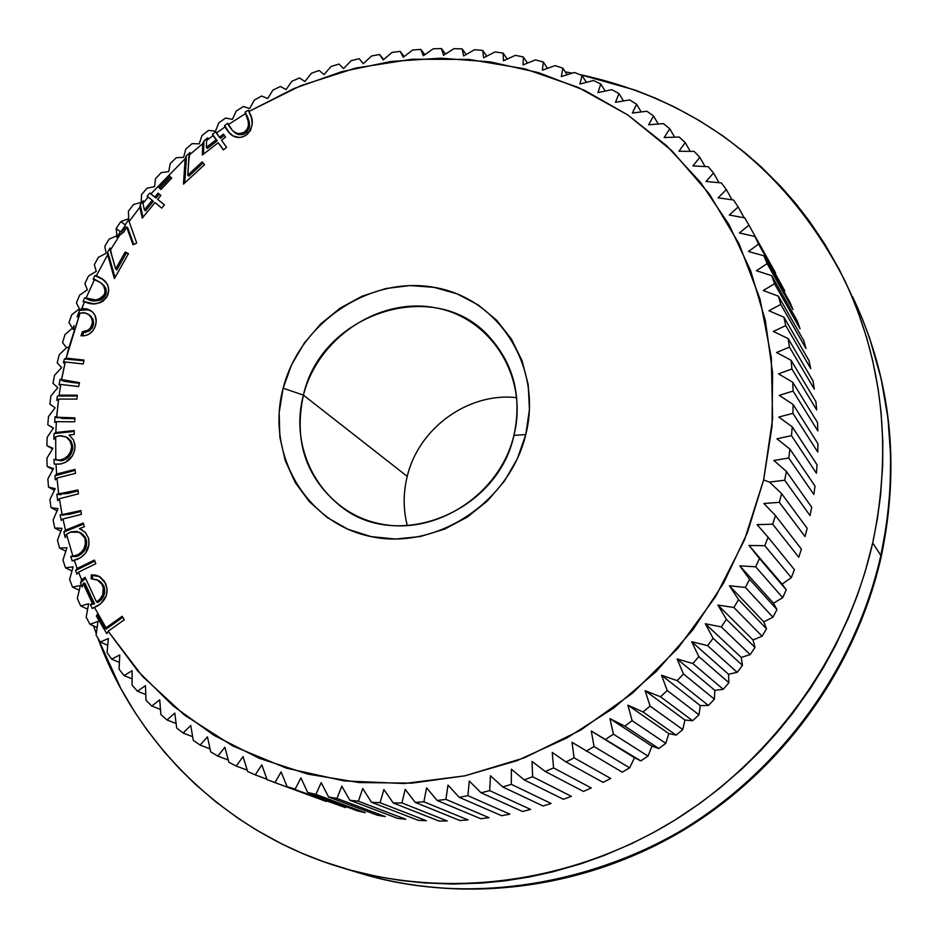 <?xml version="1.0" encoding="UTF-8"?>
<svg xmlns="http://www.w3.org/2000/svg" width="938" height="938" viewBox="0 0 938 938"><rect width="100%" height="100%" fill="white"/><g stroke="black" fill="none" stroke-linecap="round" stroke-linejoin="round"><path stroke-width="1.41" d="M407.315 525.69C403.152 509.463 403.129 493.025 407.244 476.387C403.129 493.025 403.152 509.463 407.315 525.69M303.42 395.121C288.189 451.987 323.305 512.535 379.937 523.779C436.346 535.891 499.954 494.209 513.93 435.408L525.784 434.564C509.686 502.534 436.076 550.676 371.026 536.583C305.706 523.486 265.513 453.617 283.135 388.203L303.42 395.121L407.244 476.387L303.42 395.121C321.359 312.811 435.302 275.878 489.202 336.742C513.918 364.155 522.149 397.044 513.93 435.408C498.066 510.741 400.256 551.462 342.839 507.986C306.527 479.74 293.383 442.115 303.42 395.121L283.135 388.203L291.624 364.718L304.322 343.015L320.737 323.903L340.26 308.086L362.197 296.15L385.741 288.541L410.023 285.562L434.13 287.356L457.181 293.899L478.274 304.979L496.577 320.198L511.386 339.028L522.067 360.743L528.176 384.533L529.442 409.472L525.784 434.564L517.319 458.811L504.363 481.241L487.432 500.939L467.218 517.131L444.53 529.149L420.283 536.548L395.461 539.045L371.026 536.583L347.951 529.278L327.128 517.483L309.329 501.654L295.212 482.472L285.281 460.664L279.864 437.085L279.149 412.626L283.135 388.203C299.808 322.602 369.631 275.631 434.13 287.356C498.864 298.096 542.856 366.781 525.784 434.564L513.93 435.408C528.751 376.759 490.785 317.103 434.599 307.629C378.6 297.299 317.841 338.09 303.42 395.121M844.751 280.544L861.834 317.49L869.608 338.09L881.181 378.823L887.981 418.313L890.69 455.997L889.998 491.535L886.527 524.717L880.852 555.46C900.128 463.442 890.713 377.252 852.642 296.877C891.018 378.084 900.539 464.697 881.204 556.726C855.995 668.36 782.644 770.098 683.849 829.942C584.726 889.271 464.451 904.478 360.051 873.196C463.489 904.22 583.483 889.165 682.852 829.602C781.893 769.559 855.608 667.246 880.852 555.46L872.703 542.856L880.852 555.46C865.035 625.107 825.428 715.893 734.149 793.267C643.867 870.37 492.837 914.022 360.051 873.196L342.593 867.92M117.93 236.552L124.695 230.795L126.583 226.879L127.767 227.828L133.782 244.443L127.767 227.828L126.583 226.879L133.079 244.795L136.725 243.024L129.104 221.544L136.725 243.024L133.079 244.795L126.583 226.879L123.675 232.12L119.759 235.133L110.25 250.34L115.655 268.936L125.211 251.994L128.471 253.67L114.401 278.609L107.647 254.784L96.368 275.737L101.925 278.668L106.44 283.006L107.952 285.809L108.738 290.909L106.721 297.194L103.227 301.028L100.249 302.704L93.788 303.783L84.537 301.708L81.805 308.52L89.556 309.903L92.745 312.213L95.055 315.449L96.227 321.593L95.207 326.424L93.014 330.586L89.591 333.787L85.393 335.593L80.996 335.769L82.438 331.689L88.125 330.176L90.353 327.972L92.135 324.22L92.405 321.195L91.303 317.478L88.876 314.617L84.174 312.706L80.058 313.093L66.176 358.128L84.033 360.086L83.248 363.967L65.25 361.998L61.533 380.042L79.437 382.645L78.64 386.55L60.771 384.439L59.117 395.191L77.303 395.191L76.916 399.084L58.59 399.096L56.714 417.211L75.005 417.879L74.606 421.819L56.386 421.654L55.811 432.512L74.219 430.554L74.231 434.435L69.142 434.974L73.504 439.981L74.958 444.94L74.794 449.877L72.425 455.88L65.414 462.411L61.005 463.911L55.999 464.122L56.62 474.042L74.934 469.375L75.509 473.315L56.948 478.04L58.731 494.08L77.901 489.988L78.464 493.834L59.387 498.735L62.107 514.61L80.856 510.53L81.418 514.376L62.975 518.949L65.508 530.181L83.271 523.017L84.35 526.699L79.437 528.68L85.124 532.174L88.512 538.107L89.075 544.392L85.381 553.385L80.598 557.735L74.219 560.138L77.186 568.487L94.41 560.056L95.793 563.691L78.558 572.133L81.629 579.848L85.088 577.351L96.508 601.926L100.237 598.866L102.746 594.669L103.262 587.551L101.468 583.6L97.88 580.2L91.138 578.734L91.314 574.888L95.723 575.146L99.803 576.671L104.458 581.255L107.19 589.299L106.252 595.724L100.671 603.814L94.386 607.273L106.029 627.792L122.175 616.301L124.262 619.784L108.175 631.239L137.816 671.069L173.296 706.044L213.993 735.345L259.123 758.244L307.828 774.131L359.102 782.538L411.841 783.148L464.873 775.832L517.014 760.659L567.033 737.889L613.769 707.991L656.108 671.608L693.041 629.586L723.702 582.897L747.41 532.643L763.626 479.998L772.044 426.403L772.595 372.89L765.385 320.655L750.681 270.836L728.92 224.499L700.674 182.547L666.672 145.789L627.721 114.905L584.702 90.4L538.529 72.648L490.187 61.885L440.614 58.179L390.783 61.509L341.62 71.698L294.016 88.512L248.828 111.54L251.349 117.379L252.275 123.828L250.528 130.359L247.198 134.392L242.708 136.913L239.424 137.511L233.281 136.01L228.509 132.059L224.921 126.97L216.42 133.067L219.41 137.253L223.42 134.134L225.519 137.089L221.509 140.196L226.609 147.348L223.291 149.916L218.191 142.764L202.362 155.016L202.702 143.655L189.007 155.227L187.799 175.136L202.127 161.911L204.554 164.642L183.473 184.129L185.185 158.663L150.889 193.861L154.852 197.086L158.076 193.158L160.867 195.421L157.643 199.348L164.42 204.847L161.758 208.095L154.981 202.585L142.248 218.097L139.856 207.263L129.104 221.544L128.94 219.469L125.352 224.51L128.94 219.469L129.104 221.544L139.856 207.263L140.219 204.648L143.315 200.814L142.939 203.394L148.169 197.05L147.114 196.241L149.822 193.052L150.889 193.861L185.185 158.663L186.381 155.755L189.98 152.566L189.007 155.227L202.702 143.655L203.921 140.923L207.779 137.886L206.571 140.571L213.067 135.564L212.492 134.275L215.834 131.777L216.42 133.067L224.921 126.97L224.569 125.516L227.817 123.265L228.169 124.731L245.475 113.568L245.088 112.126L248.453 110.109L248.828 111.54L300.688 85.71L355.549 68.099L412.11 59.223L469.035 59.422L524.905 68.861L578.277 87.445L627.721 114.905L671.854 150.701L709.363 194.025L739.074 243.868L759.979 298.941L771.329 357.777L772.607 418.723L763.626 479.998L769.512 482.085L784.672 480.244L786.431 471.451L811.698 507.247L810.045 515.583L811.698 507.247L786.431 471.451L773.862 460.488L788.729 457.99L789.972 449.161L776.934 438.796L791.484 435.654L792.211 426.813L778.751 417.07L792.927 413.318L793.138 404.501L779.29 395.39L793.067 391.064L792.762 382.305L778.563 373.852L791.907 368.974L791.086 360.298L776.582 352.512L789.444 347.13L788.131 338.559L773.358 331.466L785.727 325.592L783.91 317.173L768.914 310.771L780.756 304.44L778.446 296.197L763.262 290.499L774.554 283.757L771.763 275.713L756.438 270.73L767.155 263.601L763.907 255.793L748.489 251.513L758.596 244.056L754.891 236.493L739.414 232.929L748.911 225.155L744.784 217.874L729.283 215.013L738.147 206.981L733.598 200.005L718.133 197.848L726.34 189.593L721.392 182.933L705.986 181.468L713.548 173.026L708.225 166.718L692.924 165.932L699.818 157.35L694.132 151.393L678.971 151.276L685.197 142.588L679.182 137.018L664.198 137.546L669.744 128.799L663.412 123.617L648.65 124.789L653.516 116.007L646.903 111.235L632.388 113.029L636.585 104.259L629.691 99.909L615.457 102.301L618.986 93.577L611.857 89.661L597.94 92.628L600.801 83.998L593.449 80.516L579.872 84.033L582.076 75.532L574.537 72.484L561.334 76.541L562.882 68.193L555.179 65.601L542.375 70.162L543.29 62.002L535.434 59.88L523.064 64.91L523.357 56.984L515.384 55.319L503.471 60.794L503.143 53.126L495.076 51.918L483.633 57.816L482.718 50.441L474.581 49.702L463.642 55.975L462.141 48.917L453.969 48.647L443.533 55.283L441.47 48.577L433.286 48.753L423.39 55.717L420.787 49.386L412.603 50.031L403.258 57.288L400.127 51.355L391.99 52.446L383.196 59.973L379.585 54.463L371.495 56.01L363.276 63.761L359.184 58.695L351.175 60.677L343.543 68.626L339.017 64.042L331.102 66.457L324.067 74.571L319.108 70.467L311.322 73.305L304.897 81.547L299.539 77.96L291.906 81.219L286.078 89.556L280.356 86.495L272.888 90.142L267.682 98.549L261.62 96.028L254.339 100.073L249.743 108.515L243.364 106.545L236.294 110.977L232.319 119.407L225.671 118.012L218.824 122.796L215.459 131.203L208.553 130.382L201.963 135.529L199.208 143.854L192.091 143.631L185.759 149.107L183.625 157.338L176.309 157.713L170.259 163.517L168.723 171.607L161.254 172.592L155.509 178.689L154.582 186.627L146.973 188.221L141.544 194.6L141.204 202.35L133.501 204.554L128.412 211.202L128.658 218.718L120.896 221.556L116.148 228.45L116.957 235.708L109.16 239.167L104.775 246.295L106.158 253.26L98.361 257.34L94.339 264.668L96.274 271.328L88.512 276.018L84.877 283.546L87.34 289.865L79.636 295.165L76.412 302.857L79.39 308.813L71.78 314.722L68.955 322.555L72.437 328.112L64.968 334.62L62.553 342.581L66.516 347.717L68.966 347.295L80.058 313.093L77.092 316.95L79.554 310.361L81.805 308.52L84.537 301.708L83.072 301.532L84.608 297.885L86.062 298.061L94.632 279.266L93.143 279.125L94.89 275.596L96.368 275.737L107.647 254.784L107.636 252.076L110.086 247.96L110.25 250.34L119.759 235.133L116.769 237.255L119.97 232.366L117.262 236.974M62.471 380.722L61.357 380.019L65.25 361.998L63.456 362.959L64.394 358.984L66.176 358.128L68.966 347.295L66.516 347.717L62.553 342.581L64.968 334.62L72.437 328.112L68.955 322.555L71.78 314.722L79.39 308.813L76.412 302.857L79.636 295.165L87.34 289.865L84.877 283.546L88.512 276.018L96.274 271.328L94.339 264.668L98.361 257.34L106.158 253.26L104.775 246.295L109.16 239.167L116.957 235.708L116.148 228.45L120.615 232.026L116.148 228.45L120.896 221.556L128.658 218.718L128.412 211.202L133.501 204.554L141.204 202.35L141.544 194.6L146.973 188.221L154.582 186.627L155.509 178.689L161.254 172.592L168.723 171.607L170.259 163.517L176.309 157.713L183.625 157.338L185.759 149.107L192.091 143.631L199.208 143.854L201.963 135.529L208.553 130.382L215.459 131.203L218.824 122.796L225.671 118.012L232.319 119.407L236.294 110.977L243.364 106.545L249.743 108.515L254.339 100.073L261.62 96.028L267.682 98.549L272.888 90.142L280.356 86.495L286.078 89.556L291.906 81.219L299.539 77.96L304.897 81.547L311.322 73.305L319.108 70.467L324.067 74.571L331.102 66.457L339.017 64.042L343.543 68.626L351.175 60.677L359.184 58.695L363.276 63.761L371.495 56.01L379.585 54.463L383.196 59.973L391.99 52.446L400.127 51.355L403.258 57.288L412.603 50.031L420.787 49.386L423.39 55.717L433.286 48.753L441.47 48.577L443.533 55.283L453.969 48.647L462.141 48.917L463.642 55.975L474.581 49.702L482.718 50.441L483.633 57.816L495.076 51.918L503.143 53.126L503.471 60.794L515.384 55.319L523.357 56.984L523.064 64.91L535.434 59.88L543.29 62.002L542.375 70.162L555.179 65.601L562.882 68.193L561.334 76.541L574.537 72.484L582.076 75.532L579.872 84.033L593.449 80.516L600.801 83.998L597.94 92.628L611.857 89.661L618.986 93.577L615.457 102.301L629.691 99.909L636.585 104.259L632.388 113.029L646.903 111.235L653.516 116.007L648.65 124.789L663.412 123.617L669.744 128.799L664.198 137.546L679.182 137.018L685.197 142.588L678.971 151.276L694.132 151.393L699.818 157.35L692.924 165.932L708.225 166.718L713.548 173.026L705.986 181.468L721.392 182.933L726.34 189.593L718.133 197.848L733.598 200.005L738.147 206.981L729.283 215.013L744.784 217.874L748.911 225.155L739.414 232.929L754.891 236.493L784.813 290.968L754.891 236.493L758.596 244.056L748.489 251.513L763.907 255.793L789.878 302.165L792.985 309.61L789.878 302.165L763.907 255.793L767.155 263.601L756.438 270.73L771.763 275.713L797.394 321.148L800.055 328.816L797.394 321.148L771.763 275.713L774.554 283.757L763.262 290.499L778.446 296.197L803.772 340.658L805.976 348.514L803.772 340.658L778.446 296.197L780.756 304.44L768.914 310.771L783.91 317.173L809.002 360.626L810.749 368.634L809.002 360.626L783.91 317.173L785.727 325.592L773.358 331.466L788.131 338.559L813.047 380.98L814.325 389.129L813.047 380.98L788.131 338.559L789.444 347.13L776.582 352.512L791.086 360.298L815.896 401.652L816.693 409.906L815.896 401.652L791.086 360.298L791.907 368.974L778.563 373.852L792.762 382.305L817.537 422.569L817.842 430.905L817.537 422.569L792.762 382.305L793.067 391.064L779.29 395.39L793.138 404.501L817.936 443.674L817.748 452.046L817.936 443.674L793.138 404.501L792.927 413.318L778.751 417.07L792.211 426.813L817.092 464.861L816.423 473.256L817.092 464.861L792.211 426.813L791.484 435.654L776.934 438.796L789.972 449.161L815.016 486.083L813.856 494.467L815.016 486.083L789.972 449.161L788.729 457.99L813.856 494.467L788.729 457.99L773.862 460.488L786.431 471.451L784.672 480.244L810.045 515.583L784.672 480.244L769.512 482.085L763.626 479.998L744.467 539.995L715.624 596.65L677.928 648.228L632.517 693.147L580.774 730.045L524.307 757.857L464.873 775.832L404.255 783.535L344.258 780.92L286.582 768.21L232.835 745.98L184.423 715.026L142.541 676.38L108.175 631.239L106.756 633.666L96.38 616.067L97.177 614.671L105.502 628.695L106.029 627.792L94.386 607.273L92.346 608.504L90.283 604.435L94.586 603.896L85.124 583.542L83.869 582.944L83.201 583.612L82.204 587.059L80.492 583.002L81.629 579.848L78.558 572.133L76.951 574.138L75.591 570.503L77.186 568.487L74.219 560.138L72.203 560.924L70.737 556.457L72.894 556.175L66.516 534.261L65.25 537.591L63.854 531.998L65.508 530.181L62.975 518.949L61.228 520.356L60.138 514.856L62.107 514.61L59.387 498.735L57.734 500.681L56.831 494.232L58.731 494.08L56.948 478.04L55.26 479.881L54.92 475.836L56.62 474.042L55.999 464.122L54.193 464.076L54.005 459.339L55.811 459.878L55.682 436.756L53.888 439.383L54.064 433.579L55.811 432.512L56.386 421.654L54.65 422.381L55.084 416.695L56.139 417.164M565.297 71.909L572.415 73.141L565.297 71.909M579.614 74.512C698.118 100.061 786.279 168.277 844.083 279.172C882.881 361.036 892.425 448.939 872.703 542.856C846.873 656.94 771.54 761.468 670.424 822.825C568.979 883.69 446.582 899.108 341.221 867.509C227.09 833.331 137.159 745.534 97.88 638.121M123.675 229.118L123.148 228.72L124.379 226.703L122.139 230.08L123.148 228.72L123.652 229.142M120.662 231.733L122.139 230.08L120.662 231.733M73.445 329.449L72.836 329.226L74.043 325.592L72.836 329.226L73.445 329.449L73.903 326.365L73.445 329.449M171.724 178.114L160.961 189.523L158.733 187.377L169.497 175.969L171.724 178.114L169.497 175.969L158.733 187.377L160.961 189.523L171.724 178.114M232.518 130.628L235.637 133.313L238.932 134.638L242.625 134.544L245.275 133.419L244.208 132.364L238.78 133.7L234.57 132.27L232.507 130.628L227.817 123.265L224.569 125.516L229.775 133.419C234.312 137.945 239.647 138.625 245.791 135.424C253.307 128.049 254.315 120.087 248.828 111.54L248.453 110.109L245.088 112.126L248.382 121.788L248.535 125.094L247.222 129.186L244.208 132.364L247.468 128.717L248.511 125.27L248.031 120.041L245.475 113.568L228.169 124.731L232.53 130.652L236.2 133.102L239.155 133.724L244.208 132.364L245.252 133.43M781.6 493.623L769.512 482.085L781.6 493.623L779.326 502.334L781.6 493.623L807.149 528.27L805.015 536.536L807.149 528.27L781.6 493.623M763.919 503.507L779.326 502.334L805.015 536.536L779.326 502.334L763.919 503.507L775.48 515.572L772.701 524.178L775.48 515.572L763.919 503.507M757.083 524.659L772.701 524.178L798.766 557.266L801.38 549.093L775.48 515.572L801.38 549.093L798.766 557.266L772.701 524.178L757.083 524.659L768.081 537.228L764.81 545.705L768.081 537.228L757.083 524.659M749.04 545.47L764.81 545.705L791.32 577.667L794.404 569.636L768.081 537.228L794.404 569.636L791.32 577.667L782.104 584.128L786.255 589.814L749.04 545.47L764.81 545.705L791.32 577.667L782.104 584.128L749.04 545.47L786.255 589.814L782.702 597.67L786.255 589.814L759.452 558.509L755.688 566.81L759.452 558.509L749.04 545.47M739.801 565.849L755.688 566.81L782.702 597.67L773.487 603.228L776.945 609.548L749.591 579.344L739.801 565.849L755.688 566.81L782.702 597.67L773.487 603.228L739.801 565.849L773.487 603.228L776.945 609.548L772.947 617.216L776.945 609.548L749.591 579.344L745.37 587.434L749.591 579.344L739.801 565.849M729.412 585.746L745.37 587.434L772.947 617.216L763.778 621.859L766.51 628.777L738.558 599.628L729.412 585.746L745.37 587.434L772.947 617.216L763.778 621.859L729.412 585.746L763.778 621.859L766.51 628.777L762.09 636.222L766.51 628.777L738.558 599.628L733.879 607.496L738.558 599.628L729.412 585.746M717.898 605.069L733.879 607.496L762.09 636.222L753.026 639.951L754.996 647.419L726.387 619.315L717.898 605.069L733.879 607.496L762.09 636.222L753.026 639.951L717.898 605.069L753.026 639.951L754.996 647.419L750.154 654.618L754.996 647.419L726.387 619.315L721.263 626.912L726.387 619.315L717.898 605.069M705.306 623.747L721.263 626.912L750.154 654.618L741.255 657.432L742.439 665.405L713.115 638.309L705.306 623.747L721.263 626.912L750.154 654.618L741.255 657.432L705.306 623.747L741.255 657.432L742.439 665.405L737.198 672.335L742.439 665.405L713.115 638.309L707.569 645.625L713.115 638.309L705.306 623.747M691.681 641.721L707.569 645.625L737.198 672.335L728.509 674.246L728.885 682.676L698.787 656.553L691.681 641.721L707.569 645.625L737.198 672.335L728.509 674.246L691.681 641.721L728.509 674.246L728.885 682.676L723.257 689.301L728.885 682.676L698.787 656.553L692.842 663.553L698.787 656.553L691.681 641.721M677.072 658.898L692.842 663.553L723.257 689.301L714.85 690.333L714.381 699.162L683.474 673.976L677.072 658.898L692.842 663.553L723.257 689.301L714.85 690.333L677.072 658.898L714.85 690.333L714.381 699.162L708.401 705.458L714.381 699.162L683.474 673.976L677.142 680.625L683.474 673.976L677.072 658.898M661.525 675.243L677.142 680.625L708.401 705.458L700.299 705.611L698.986 714.803L667.211 690.497L661.525 675.243L677.142 680.625L708.401 705.458L700.299 705.611L661.525 675.243L700.299 705.611L698.986 714.803L692.654 720.747L698.986 714.803L667.211 690.497L660.528 696.782L667.211 690.497L661.525 675.243M645.121 690.685L660.528 696.782L692.654 720.747L684.939 720.044L682.747 729.553L650.069 706.08L645.121 690.685L660.528 696.782L692.654 720.747L684.939 720.044L645.121 690.685L684.939 720.044L682.747 729.553L676.11 735.122L682.747 729.553L650.069 706.08L643.058 711.965L650.069 706.08L645.121 690.685M627.897 705.165L643.058 711.965L676.11 735.122L668.817 733.575L665.745 743.33L632.118 720.654L627.897 705.165L643.058 711.965L676.11 735.122L668.817 733.575L627.897 705.165L668.817 733.575L665.745 743.33L658.816 748.512L665.745 743.33L632.118 720.654L624.802 726.129L632.118 720.654L627.897 705.165M609.935 718.625L624.802 726.129L658.816 748.512L651.98 746.156L648.017 756.11L613.417 734.161L609.935 718.625L624.802 726.129L658.816 748.512L651.98 746.156L609.935 718.625L651.98 746.156L648.017 756.11L640.83 760.882L648.017 756.11L613.417 734.161L605.831 739.203L613.417 734.161L609.935 718.625M591.292 731.019L640.83 760.882L634.51 757.74L629.656 767.835L594.047 746.566L591.292 731.019L640.83 760.882L591.292 731.019L634.51 757.74L629.656 767.835L622.222 772.173L629.656 767.835L594.047 746.566L586.215 751.162L594.047 746.566L591.292 731.019M572.039 742.321L622.222 772.173L572.039 742.321L574.079 757.822L566.024 761.949L574.079 757.822L572.039 742.321M552.259 752.475L566.024 761.949L603.064 782.374L610.708 778.47L574.079 757.822L610.708 778.47L603.064 782.374L566.024 761.949L552.259 752.475L553.572 767.882L545.33 771.528L553.572 767.882L552.259 752.475M532.022 761.445L545.33 771.528L583.436 791.426L591.257 787.979L553.572 767.882L591.257 787.979L583.436 791.426L545.33 771.528L532.022 761.445L532.62 776.734L524.225 779.888L532.62 776.734L532.022 761.445M511.398 769.219L524.225 779.888L563.41 799.305L571.383 796.327L532.62 776.734L571.383 796.327L563.41 799.305L524.225 779.888L511.398 769.219L511.304 784.32L502.78 786.97L511.304 784.32L511.398 769.219M490.457 775.761L502.78 786.97L543.043 805.988L551.134 803.491L511.304 784.32L551.134 803.491L543.043 805.988L502.78 786.97L490.457 775.761L489.695 790.64L481.077 792.786L489.695 790.64L490.457 775.761M469.293 781.049L481.077 792.786L522.431 811.464L530.615 809.447L489.695 790.64L530.615 809.447L522.431 811.464L481.077 792.786L469.293 781.049L467.874 795.67L459.198 797.3L467.874 795.67L469.293 781.049M447.989 785.083L459.198 797.3L501.642 815.708L509.885 814.184L467.874 795.67L509.885 814.184L501.642 815.708L459.198 797.3L447.989 785.083L445.925 799.387L437.214 800.501L445.925 799.387L447.989 785.083M426.591 787.838L437.214 800.501L480.748 818.722L489.026 817.678L445.925 799.387L489.026 817.678L480.748 818.722L437.214 800.501L426.591 787.838L423.917 801.814L415.217 802.4L423.917 801.814L426.591 787.838M405.204 789.327L415.217 802.4L459.831 820.492L468.097 819.941L423.917 801.814L468.097 819.941L459.831 820.492L415.217 802.4L405.204 789.327L401.945 802.916L393.268 802.987L401.945 802.916L405.204 789.327M383.9 789.538L393.268 802.987L438.949 821.008L447.203 820.949L401.945 802.916L447.203 820.949L438.949 821.008L393.268 802.987L383.9 789.538L380.078 802.717L371.471 802.271L380.078 802.717L383.9 789.538M362.748 788.495L371.471 802.271L418.207 820.293L426.391 820.727L380.078 802.717L426.391 820.727L418.207 820.293L371.471 802.271L362.748 788.495L358.386 801.216L349.874 800.266L358.386 801.216L362.748 788.495M341.819 786.185L349.874 800.266L397.642 818.358L405.755 819.273L358.386 801.216L405.755 819.273L397.642 818.358L349.874 800.266L341.819 786.185L336.965 798.437L328.57 796.983L336.965 798.437L341.819 786.185M321.195 782.644L328.57 796.983L377.346 815.204L385.342 816.599L336.965 798.437L385.342 816.599L377.346 815.204L328.57 796.983L321.195 782.644L315.872 794.38L307.629 792.434L315.872 794.38L321.195 782.644M300.934 777.895L307.629 792.434L357.39 810.854L365.245 812.718L315.872 794.38L365.245 812.718L357.39 810.854L307.629 792.434L300.934 777.895L295.177 789.093L287.122 786.665L295.177 789.093L300.934 777.895M281.119 771.939L287.122 786.665L345.524 807.665L287.122 786.665L281.119 771.939L274.963 782.585L267.107 779.677L274.963 782.585L281.119 771.939M261.796 764.833L267.107 779.677L261.796 764.833L255.277 774.894L247.655 771.528L255.277 774.894L261.796 764.833M243.048 756.591L247.655 771.528L243.048 756.591L236.2 766.053L228.825 762.242L236.2 766.053L243.048 756.591M224.909 747.258L228.825 762.242L224.909 747.258L217.78 756.098L210.687 751.854L217.78 756.098L224.909 747.258M207.462 736.869L210.687 751.854L207.462 736.869L200.075 745.077L193.287 740.422L200.075 745.077L207.462 736.869M190.742 725.461L193.287 740.422L190.742 725.461L183.144 733.024L176.672 727.982L183.144 733.024L190.742 725.461M174.808 713.091L176.672 727.982L174.808 713.091L167.034 719.997L160.902 714.592L167.034 719.997L174.808 713.091M159.695 699.807L160.902 714.592L159.695 699.807L151.792 706.044L146.011 700.287L151.792 706.044L159.695 699.807M145.46 685.655L146.011 700.287L145.46 685.655L137.464 691.224L132.059 685.127L137.464 691.224L145.46 685.655M132.141 670.682L132.059 685.127L132.141 670.682L124.086 675.583L119.056 669.181L124.086 675.583L132.141 670.682M119.759 654.947L119.056 669.181L119.759 654.947L111.681 659.18L107.061 652.485L111.681 659.18L119.759 654.947M108.362 638.508L107.061 652.485L108.362 638.508L100.307 642.061L96.086 635.12L100.307 642.061L108.362 638.508M97.974 621.413L96.086 635.12L97.974 621.413L89.966 624.309L86.179 617.122L89.966 624.309L97.974 621.413M88.629 603.744L86.179 617.122L88.629 603.744L80.703 605.971L77.338 598.561L80.703 605.971L88.629 603.744M80.328 585.535L77.338 598.561L80.328 585.535L72.531 587.106L69.6 579.508L72.531 587.106L80.328 585.535M73.105 566.857L69.6 579.508L73.105 566.857L65.472 567.783L62.975 560.021L65.472 567.783L73.105 566.857M66.973 547.757L62.975 560.021L66.973 547.757L59.528 548.062L57.488 540.159L59.528 548.062L66.973 547.757M61.943 528.329L57.488 540.159L61.943 528.329L54.709 528L53.126 519.98L54.709 528L61.943 528.329M58.015 508.595L53.126 519.98L58.015 508.595L51.039 507.657L49.913 499.555L51.039 507.657L58.015 508.595M55.201 488.639L49.913 499.555L55.201 488.639L48.518 487.115L47.838 478.943L48.518 487.115L55.201 488.639M53.513 468.531L47.838 478.943L53.513 468.531L47.135 466.421L46.912 458.201L47.135 466.421L53.513 468.531M52.938 448.305L46.912 458.201L52.938 448.305L46.9 445.644L47.123 437.413L46.9 445.644L52.938 448.305M53.466 428.033L47.123 437.413L53.466 428.033L47.803 424.832L48.471 416.613L47.803 424.832L53.466 428.033M55.096 407.784L48.471 416.613L55.096 407.784L49.831 404.067L50.933 395.871L49.831 404.067L55.096 407.784M57.828 387.605L50.933 395.871L57.828 387.605L52.974 383.396L54.521 375.259L52.974 383.396L57.828 387.605M61.638 367.567L54.521 375.259L61.638 367.567L57.218 362.877L59.2 354.822L57.218 362.877L61.638 367.567M66.516 347.717L59.2 354.822L66.516 347.717M59.082 384.885L60.079 379.292L59.082 384.885L60.771 384.439L59.082 384.885M55.401 416.894L57.722 417.914L56.573 417.222L58.59 399.096L56.796 400.374L57.324 396.34L59.117 395.191L60.771 384.439L78.64 386.55L79.437 382.645L60.079 379.292M90.365 604.424L92.463 603.521L83.201 583.612L92.463 603.521L93.343 603.322L83.869 582.944L93.343 603.322L94.586 603.896L85.124 583.542L83.869 582.944L83.201 583.612L82.204 587.059L80.492 583.002L84.725 579.004M213.067 135.564L206.571 140.571L206.348 147.36L216.103 139.809L213.067 135.564L216.103 139.809L206.348 147.36L207.439 148.392L217.182 140.852L207.439 148.392L206.348 147.36L206.571 140.571L207.779 137.886L203.921 140.923L202.702 143.655L202.362 155.016L218.191 142.764L223.291 149.916L226.609 147.348L221.509 140.196L225.519 137.089L223.42 134.134L219.41 137.253L215.834 131.777L212.492 134.275L217.182 140.852L213.067 135.564M148.169 197.05L142.939 203.394L144.358 209.878L152.202 200.322L148.169 197.05L152.202 200.322L144.358 209.878L145.519 210.851L153.351 201.307L152.202 200.322L153.351 201.307L145.519 210.851L144.358 209.878L142.939 203.394L143.315 200.814L140.219 204.648L139.856 207.263L142.248 218.097L154.981 202.585L161.758 208.095L164.42 204.847L157.643 199.348L160.867 195.421L158.076 193.158L154.852 197.086L149.822 193.052L156.001 198.07L154.852 197.086L156.001 198.07L159.226 194.143L158.076 193.158L160.844 195.456L159.226 194.143L156.001 198.07L149.822 193.052L147.114 196.241L148.169 197.05M105.595 295.142L104.388 294.274L105.15 291.331L103.696 285.832L100.214 282.385L94.632 279.266L86.062 298.061L95.828 299.949L100.788 298.307L104.388 294.274L105.572 295.177L106.369 291.788L105.83 288.517L103.637 285.187L100.225 282.397L103.063 284.636L101.855 283.745L104.622 287.626L105.173 290.897L104.388 294.274C99.205 300.477 93.097 301.731 86.062 298.061L84.608 297.885L83.072 301.532L84.537 301.708C93.659 306.069 101.316 304.053 107.53 295.658C109.875 288.693 108.269 283.217 102.711 279.231L94.89 275.596L103.356 279.723M72.824 447.379L71.581 446.676C70.796 454.191 66.809 458.682 59.598 460.136L54.005 459.339L54.193 464.076L59.493 464.134C68.908 462.352 74.09 456.548 75.052 446.711L73.504 439.981L69.142 434.974L74.231 434.435L74.219 430.554L55.811 432.512L54.064 433.579L53.888 439.383L55.682 436.756L59.622 435.736L66.434 437.073L69.799 440.391L71.534 445.831L70.373 441.446L66.258 436.967L60.782 435.666L55.682 436.756L55.811 459.878L59.598 460.136L64.136 458.717L68.028 455.716L70.655 451.483L71.581 446.676L72.824 447.438L71.042 441.141L66.492 437.108M85.944 538.752L86.284 539.725L85.03 539.08C86.308 546.432 83.564 551.849 76.787 555.308L78.042 555.929L76.224 556.504L70.737 556.457L72.203 560.924L77.748 559.154C86.636 554.733 90.224 547.722 88.512 538.107L85.393 532.456L79.437 528.68L80.691 529.337L79.437 528.68L84.35 526.699L83.271 523.017L65.508 530.181L63.854 531.998L65.25 537.591L66.516 534.261L70.174 532.151L79.578 532.268L84.584 537.791L82.415 534.449L77.115 531.4L71.311 531.74L66.516 534.261L72.894 556.175L78.042 554.721L81.418 552.154L83.963 548.683L85.428 543.911L85.03 539.08L86.284 539.725L79.648 532.303M120.896 221.556L125.282 225.108L120.896 221.556M359.184 58.695L363.334 63.702L359.184 58.695M379.585 54.463L383.689 59.551L379.585 54.463M400.127 51.355L404.219 56.538L400.127 51.355M420.787 49.386L424.855 54.685L420.787 49.386M441.47 48.577L445.538 54.005L441.47 48.577M462.141 48.917L466.209 54.498L462.141 48.917M482.718 50.441L486.799 56.174L482.718 50.441M503.143 53.126L507.259 59.047L503.143 53.126M523.357 56.984L527.508 63.092L523.357 56.984M543.29 62.002L547.487 68.333L543.29 62.002M562.882 68.193L567.138 74.747L562.882 68.193M582.076 75.532L586.402 82.333L582.076 75.532M600.801 83.998L605.198 91.068L600.801 83.998M618.986 93.577L623.489 100.941L618.986 93.577M636.585 104.259L641.193 111.939L636.585 104.259M653.516 116.007L658.253 124.015L653.516 116.007M669.744 128.799L674.633 137.171L669.744 128.799M685.197 142.588L690.251 151.358L685.197 142.588M699.818 157.35L705.059 166.554L699.818 157.35M713.548 173.026L719.012 182.711L713.548 173.026M726.34 189.593L732.062 199.794L726.34 189.593M738.147 206.981L744.162 217.768L738.147 206.981M775.574 272.946L748.137 223.76M758.596 244.056L784.813 290.968L758.596 244.056M767.155 263.601L792.985 309.61L767.155 263.601M774.554 283.757L800.055 328.816L774.554 283.757M780.756 304.44L805.976 348.514L780.756 304.44M785.727 325.592L810.749 368.634L785.727 325.592M789.444 347.13L814.325 389.129L789.444 347.13M791.907 368.974L816.693 409.906L791.907 368.974M793.067 391.064L817.842 430.905L793.067 391.064M792.927 413.318L817.748 452.046L792.927 413.318M791.484 435.654L816.423 473.256L791.484 435.654M271.551 781.354L326.236 801.451M266.931 779.185L255.277 774.894L266.931 779.185M247.222 770.133L236.2 766.053L247.222 770.133M228.239 760.003L217.78 756.098L228.239 760.003M210.03 748.829L200.075 745.077L210.03 748.829M192.642 736.658L183.144 733.024L192.642 736.658M176.109 723.526L167.034 719.997L176.109 723.526M160.48 709.491L151.792 706.044L160.48 709.491M145.789 694.589L137.464 691.224L145.789 694.589M132.082 678.889L124.086 675.583L132.082 678.889M119.384 662.439L111.681 659.18L119.384 662.439M107.729 645.285L100.307 642.061L107.729 645.285M97.13 627.499L89.966 624.309L97.13 627.499M87.633 609.137L80.703 605.971L87.633 609.137M79.238 590.26L72.531 587.106L79.238 590.26M71.968 570.925L65.472 567.783L71.968 570.925M65.848 551.204L59.528 548.062L65.848 551.204M60.876 531.143L54.709 528L60.876 531.143M57.054 510.823L51.039 507.657L57.054 510.823M54.392 490.304L48.518 487.115L54.392 490.304M52.903 469.645L47.135 466.421L52.903 469.645M52.563 448.903L46.9 445.644L52.563 448.903M53.384 428.15L47.803 424.832L53.384 428.15M96.286 633.713L93.601 625.927L96.286 633.713M97.869 638.098L120.92 688.738L134.931 712.329L147.348 730.397L164.385 751.995L179.158 768.363L194.87 783.828L215.857 801.861L238.229 818.382L257.012 830.365L281.576 843.813L302.048 853.275L323.082 861.53L350.167 870.089L378.061 876.678L400.749 880.454L423.753 882.893L452.913 884.053L482.214 883.068L505.688 880.735L529.173 877.007L552.505 871.93L581.302 863.675L604.037 855.538L631.884 843.532L653.563 832.51L674.68 820.222L700.182 803.163L719.681 788.26L742.919 768.07L760.519 750.74L777.098 732.496L792.633 713.361L810.561 688.234L823.576 667.34L835.383 645.813L848.409 618.025L857.379 595.29L865.024 572.203L872.703 542.856L877.323 519.136L880.559 495.358L882.67 465.576L882.81 441.775L881.075 412.345L878.156 389.082L872.633 360.415L866.759 338.02L857.625 310.759L848.902 289.549L839.018 269.042L825.053 244.466L809.33 221.075L795.623 203.37L780.944 186.603L761.257 166.952L744.561 152.39L722.612 135.693L699.49 120.685L675.407 107.448L655.545 98.185L635.132 90.083L579.59 74.501M516.732 397.677C468.531 392.014 418.571 428.091 407.244 476.387C418.571 428.091 468.531 392.014 516.732 397.677M108.175 631.239L124.262 619.784L122.175 616.301L105.502 628.695L97.177 614.671L96.38 616.067L97.517 615.258L96.38 616.067L106.756 633.666L108.175 631.239M106.287 629.046L105.502 628.695L106.287 629.046L122.784 617.31L106.287 629.046M94.586 603.896L93.343 603.322L90.283 604.435L92.346 608.504L98.009 605.678C106.428 599.863 108.925 592.382 105.525 583.225L98.947 576.202L91.314 574.888L92.557 575.498L92.405 578.781L92.557 575.498L91.314 574.888L91.138 578.734L97.118 579.801L103.719 585.957L97.282 579.883M99.592 576.542L92.557 575.498L99.569 576.53M97.775 602.489L97.751 602.501C104.036 598.315 106.017 592.804 103.719 585.957L102.488 585.371C104.786 592.206 102.793 597.729 96.508 601.926L97.751 602.501L96.508 601.926L85.088 577.351L81.629 579.848L80.516 582.967M98.76 601.856L99.967 600.918M101.445 599.476L103.989 595.255L104.822 590.483M104.505 588.149L104.153 587.012M103.25 585.054L102.406 583.788M101.468 582.697L100.19 581.537M99.147 580.833L98.209 580.329M91.936 604.377L93.308 604.189M78.558 572.133L95.793 563.691L94.41 560.056L77.186 568.487L75.591 570.503L94.808 561.088L75.591 570.503L76.951 574.138L78.558 572.133M63.854 531.998L83.576 524.061L63.854 531.998M80.691 529.337L82.227 529.958L80.691 529.337M80.809 532.913L83.435 534.848M84.49 536.079L85.557 537.837M86.73 542.094L85.217 549.316L81.629 553.76L78.968 555.507M78.042 555.929L76.787 555.308L70.737 556.457L78.042 555.929C84.807 552.482 87.562 547.077 86.284 539.725M75.087 470.36L54.92 475.836L55.26 479.881L56.948 478.04L75.509 473.315L74.934 469.375L56.62 474.042L54.92 475.836L60.302 474.077L59.035 473.373L60.302 474.077L75.087 470.36M60.947 494.736L56.831 494.232L67.724 493.529L78.042 490.949L67.688 493.54M56.831 494.232L57.734 500.681L59.387 498.735L78.464 493.834L77.901 489.988L56.831 494.232M67.724 493.529L66.469 492.837L67.724 493.529M60.138 514.856L61.228 520.356L62.975 518.949L81.418 514.376L80.856 510.53L68.451 513.602L69.717 514.27L68.451 513.602L60.138 514.856L69.717 514.27L80.996 511.468L62.436 515.267M54.064 433.579L74.219 431.433L54.064 433.579M67.653 437.8L70.983 441.036L72.742 446.042M72.777 448.61L70.971 454.144M67.653 457.967L63.151 460.382M60.864 460.851L54.17 459.432L60.864 460.851C68.064 459.409 72.05 454.918 72.824 447.414M59.293 396.059L77.233 395.977L60.419 395.965M57.324 396.34L56.796 400.374L58.59 399.096L76.916 399.084L77.303 395.191L59.117 395.191L57.324 396.34M63.596 395.895L62.342 395.109L63.596 395.895M56.573 417.222L55.084 416.695L54.65 422.381L56.386 421.654L74.606 421.819L75.005 417.879L64.312 417.785L65.566 418.547L56.714 417.211L65.566 418.547L74.923 418.629L61.591 418.418M57.722 417.914L56.292 417.387M83.904 360.755L64.394 358.984L63.456 362.959L65.25 361.998L83.248 363.967L84.033 360.086L66.176 358.128L64.394 358.984L70.514 359.207L69.271 358.386L70.514 359.207L83.904 360.755M60.583 379.702L70.139 382.2L79.296 383.29L65.062 381.438M64.323 381.274L63.362 381.027M61.357 380.019L62.459 380.722M70.139 382.2L68.896 381.403L70.139 382.2M90.095 315.473L91.303 316.598M92.51 318.322L93.167 319.846M93.566 324.02L93.354 325.076M93.061 326.049L93.648 322.543L92.921 319.178L88.641 314.441L91.701 318.322L92.428 321.687L91.83 325.216L93.05 326.072L91.83 325.216L90.071 328.323L87.386 330.657L82.438 331.689L83.67 332.533L82.485 335.874L83.67 332.533L89.356 331.032L93.05 326.072M92.428 327.491L91.572 328.828M90.564 329.988L85.112 332.533M83.693 332.533L82.438 331.689L80.996 335.769C87.691 336.203 92.428 333.084 95.207 326.424C97.353 319.94 96.016 314.769 91.221 310.912L87.082 308.965L81.805 308.52L79.554 310.361L77.995 315.485M79.554 310.361L88.301 309.833L91.795 311.346L87.246 309.587L82.556 309.47M78.288 315.086L80.058 313.093L85.487 312.987L88.641 314.441M88.301 309.833L87.082 308.965L88.301 309.833M103.368 279.735L99.838 277.683M98.044 276.839L94.89 275.596L93.143 279.125L100.225 282.397M101.386 283.264L103.063 284.636M104.892 286.735L106.076 289.303L106.1 293.711M104.88 296.42L101.691 299.386L99.088 300.477L93.671 300.711L88.5 299.386M86.108 298.495L86.062 298.483C93.437 302.669 99.944 301.555 105.584 295.153M111.763 255.159L110.086 247.96L107.636 252.076L107.647 254.784L114.401 278.609L128.471 253.67L125.211 251.994L115.655 268.936L111.763 255.159M116.84 269.851L115.655 268.936L116.84 269.851L126.396 252.932L125.211 251.994L128.33 253.917L126.396 252.932L116.84 269.851M115.022 277.507L109.617 258.337L108.421 257.411L109.617 258.337L107.636 252.076L115.022 277.507M121.072 231.733L123.664 229.13L125.164 225.788M124.836 226.89L124.308 228.051M122.901 230.103L121.999 231.029M142.998 217.194L140.219 204.648L142.998 217.194M158.792 200.322L164.396 204.871L158.792 200.322M161.019 189.464L158.733 187.377L159.882 188.374L170.587 177.012L159.882 188.374L161.019 189.464M188.808 160.41L189.98 152.566L186.381 155.755L185.185 158.663L183.473 184.129L204.554 164.642L202.127 161.911L187.799 175.136L188.808 160.41M188.913 176.145L187.799 175.136L188.913 176.145L203.112 163.024L188.913 176.145M184.739 182.957L186.123 162.497L185.009 161.477L186.123 162.497L186.381 155.755L184.739 182.957M203.511 154.125L203.921 140.923L203.511 154.125M220.489 138.296L219.41 137.253L220.489 138.296L224.288 135.353L220.489 138.296M223.514 149.74L218.191 142.764L223.514 149.74M245.088 112.126L245.932 113.557L245.088 112.126M247.081 115.714L249.238 121.776M245.275 133.419L249.027 128.658L249.543 123.664L248.382 121.788L249.438 122.866M249.614 124.473L249.367 127.486M247.327 131.613L246.319 132.633M243.997 134.099L238.85 134.626M238.393 134.521L236.739 133.923M245.334 112.935L245.932 113.557L245.334 112.935M249.426 122.843L245.932 113.557"/></g></svg>
